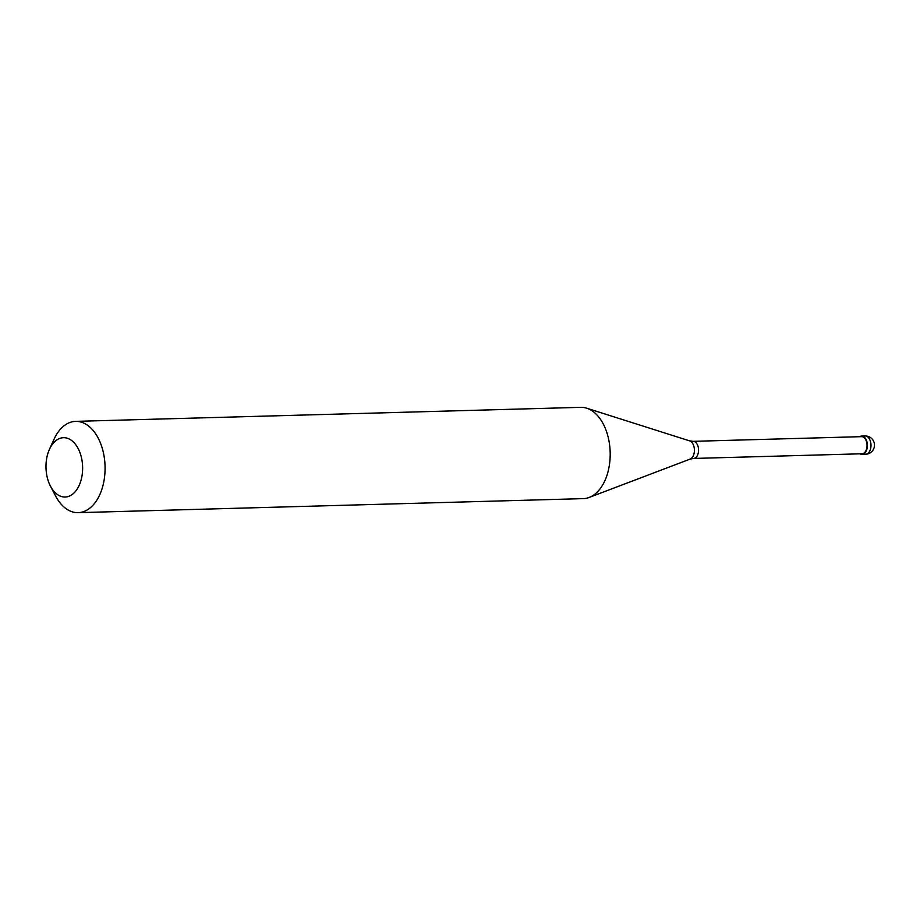 <?xml version="1.0" encoding="UTF-8"?>
<svg xmlns="http://www.w3.org/2000/svg" width="920" height="920" viewBox="0 0 920 920"><rect width="100%" height="100%" fill="white"/><g stroke="black" fill="none" stroke-linecap="round" stroke-linejoin="round"><path stroke-width="1.38" d="M860.039 453.824A9.131 5.635 -91.6 0 0 862.017 454.342A9.131 5.635 -91.6 0 0 864.19 453.56A9.131 5.635 88.4 0 0 867.238 443.244A9.131 5.635 88.4 0 0 861.511 436.08A9.131 5.635 88.4 0 0 859.567 436.712M693.53 458.447L861.994 453.767A8.567 5.278 -91.6 0 0 864.041 453.042A8.567 5.278 88.4 0 0 866.893 443.371A8.567 5.278 88.4 0 0 861.522 436.655L693.047 441.335A8.567 5.278 88.4 0 1 698.418 448.051A8.567 5.278 88.4 0 1 695.566 457.723A8.567 5.278 -91.6 0 1 693.53 458.447L690.103 459.114A9.338 5.761 -91.6 0 0 691.127 458.562A9.338 5.761 88.4 0 0 694.358 448.983A9.338 5.761 88.4 0 0 689.597 440.864L586.684 408.192A45.666 28.175 88.4 0 1 609.925 447.925A45.666 28.175 88.4 0 1 594.124 494.73A45.666 28.175 -91.6 0 1 589.156 497.444A45.666 28.175 -91.6 0 1 583.268 498.628L78.154 512.659A45.666 28.175 -91.6 0 0 89.01 508.76A45.666 28.175 88.4 0 0 104.236 457.183A45.666 28.175 88.4 0 0 75.612 421.371A45.666 28.175 88.4 0 0 64.757 425.27A45.666 28.175 -91.6 0 0 54.004 439.3L49.438 449.351A29.681 18.319 -91.6 0 0 50.462 486.174A29.681 18.319 -91.6 0 0 72.186 494.5A29.681 18.319 88.4 0 0 80.856 455.354A29.681 18.319 88.4 0 0 56.419 440.231A29.681 18.319 -91.6 0 0 49.438 449.351M50.462 486.174L55.579 495.96A45.666 28.175 -91.6 0 0 78.154 512.659M580.52 407.341A45.666 28.175 88.4 0 1 580.738 407.341A45.666 28.175 88.4 0 1 586.684 408.192M865.099 435.988A9.131 9.131 0 0 1 870.722 452.502A9.131 9.131 0 0 1 865.605 454.238A9.131 5.635 -91.6 0 0 867.779 453.468A9.131 5.635 88.4 0 0 870.826 443.152A9.131 5.635 88.4 0 0 865.099 435.988L861.511 436.08M865.605 454.238L862.017 454.342M690.103 459.114L589.156 497.444M693.047 441.335L689.597 440.864M580.738 407.341L75.612 421.371"/></g></svg>
